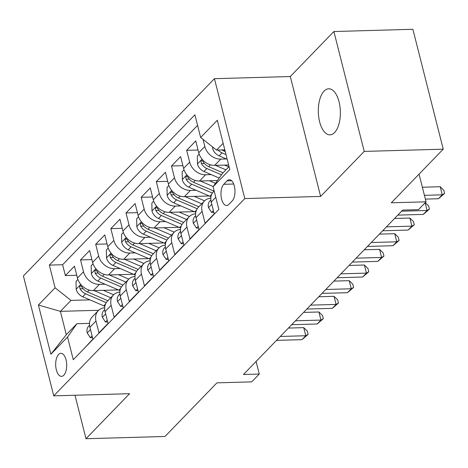 <?xml version="1.0" encoding="UTF-8"?>
<svg xmlns="http://www.w3.org/2000/svg" width="468" height="468" viewBox="0 0 468 468"><rect width="100%" height="100%" fill="white"/><g stroke="black" fill="none" stroke-linecap="round" stroke-linejoin="round"><path stroke-width="0.7" d="M334.591 132.555A23.037 11.016 -91.6 0 0 339.955 106.528A23.037 11.016 -91.6 0 0 328.694 88.791A23.037 11.016 -91.6 0 0 324.096 91.084A23.037 11.016 -91.6 0 0 318.731 117.111A23.037 11.016 -91.6 0 0 329.998 134.848A23.037 11.016 -91.6 0 0 334.591 132.555M63.818 375.219A11.519 5.511 -91.6 0 0 66.497 362.209A11.519 5.511 -91.6 0 0 60.869 353.334A11.519 5.511 -91.6 0 0 58.57 354.481A11.519 5.511 -91.6 0 0 55.885 367.497A11.519 5.511 -91.6 0 0 61.519 376.366A11.519 5.511 -91.6 0 0 63.818 375.219M214.449 78.682L23.4 275.956L53.738 395.846L244.787 198.572L214.449 78.682L290.295 76.536L320.633 196.425L364.221 151.41L333.889 31.526L290.295 76.536M333.889 31.526L412.893 29.285L443.231 149.175L391.295 202.802L426.061 201.813L419.053 174.137M74.991 395.244L85.989 438.715L164.993 436.474L216.924 382.853L251.69 381.87L259.272 374.043L256.084 361.46M364.221 151.41L443.231 149.175M83.883 348.783L92.904 339.101L89.914 327.272L95.981 321.013A14.397 11.46 -135.9 0 1 98.274 310.635A14.397 11.46 -135.9 0 1 104.674 307.728M95.981 321.013L98.97 332.836L108.067 323.441L105.078 311.618L111.144 305.352A14.397 11.46 -135.9 0 1 113.437 294.98A14.397 11.46 -135.9 0 1 119.837 292.073M111.144 305.352L114.133 317.181L123.23 307.786L120.241 295.957L126.301 289.698A14.397 11.46 -135.9 0 1 128.601 279.32A14.397 11.46 -135.9 0 1 135 276.412M126.301 289.698L129.297 301.521L138.393 292.131L135.404 280.303L141.465 274.037A14.397 11.46 -135.9 0 1 143.764 263.665A14.397 11.46 -135.9 0 1 150.164 260.758M141.465 274.037L144.46 285.866L153.557 276.471L150.567 264.648L156.628 258.383A14.397 11.46 -135.9 0 1 158.927 248.011A14.397 11.46 -135.9 0 1 165.327 245.103M156.628 258.383L159.623 270.211L168.72 260.816L165.725 248.988L171.791 242.728A14.397 11.46 -135.9 0 1 174.09 232.35A14.397 11.46 -135.9 0 1 180.49 229.443M171.791 242.728L174.786 254.551L183.883 245.156L180.888 233.333L186.954 227.068A14.397 11.46 -135.9 0 1 189.253 216.696A14.397 11.46 -135.9 0 1 195.647 213.788M186.954 227.068L189.949 238.896L199.046 229.501L196.051 217.673L202.117 211.413A14.397 11.46 -135.9 0 1 204.417 201.035A14.397 11.46 -135.9 0 1 210.811 198.134M202.117 211.413L205.113 223.242L214.209 213.847L211.214 202.018A14.397 11.46 -135.9 0 1 213.513 191.646L214.174 190.962M228.636 164.976L214.672 165.368A14.397 11.46 -135.9 0 1 198.754 152.767L195.759 140.938L186.662 150.333L198.058 150.012M217.474 180.519L199.508 181.028A14.397 11.46 44.1 0 1 183.591 168.421L180.595 156.599L171.499 165.994L182.894 165.672M209.307 195.975L184.345 196.683A14.397 11.46 44.1 0 1 168.427 184.082L165.432 172.253L156.335 181.648L167.731 181.327M194.144 211.635L169.188 212.343A14.397 11.46 44.1 0 1 153.264 199.737L150.275 187.914L141.172 197.303L152.568 196.981M178.981 227.29L154.025 227.998A14.397 11.46 44.1 0 1 138.101 215.397L135.112 203.568L126.009 212.963L137.405 212.642M163.818 242.951L138.861 243.652A14.397 11.46 44.1 0 1 122.938 231.052L119.948 219.223L110.852 228.618L122.242 228.296M148.654 258.605L123.698 259.313A14.397 11.46 44.1 0 1 107.775 246.706L104.785 234.883L95.688 244.278L107.078 243.951M133.491 274.26L108.535 274.968A14.397 11.46 44.1 0 1 92.611 262.367L89.622 250.538L80.525 259.933L91.915 259.611M426.061 201.813L418.48 209.646L402.679 210.091L243.471 374.488L259.272 374.043M227.109 180.859L223.774 184.304A11.162 5.335 -91.6 0 0 221.177 196.911A11.162 5.335 -91.6 0 0 226.629 205.505A11.162 5.335 -91.6 0 0 228.858 204.393L232.192 200.947A11.162 5.335 -91.6 0 0 234.79 188.341A11.162 5.335 -91.6 0 0 229.338 179.747A11.162 5.335 -91.6 0 0 227.109 180.859L231.619 180.73M98.649 310.272L60.39 311.355L66.292 334.684L76.904 323.721L67.544 337.042L73.283 359.722L218.843 209.418L213.104 186.738L222.464 173.417L229.051 166.62M67.544 337.042L50.866 354.264L38.399 305.013L55.084 287.791L49.339 265.11L194.904 114.806L200.643 137.487L217.322 120.264L229.782 169.515L213.104 186.738M105.066 284.205L99.438 284.363A14.397 11.46 -135.9 0 1 83.515 271.762L80.525 259.933M118.328 289.92L93.372 290.622L99.438 284.363M120.229 268.544L114.602 268.708A14.397 11.46 -135.9 0 1 98.678 256.101L95.688 244.278M135.392 252.89L129.765 253.048A14.397 11.46 -135.9 0 1 113.841 240.447L110.852 228.618M150.55 237.235L144.928 237.393A14.397 11.46 -135.9 0 1 129.004 224.786L126.009 212.963M165.713 221.575L160.085 221.733A14.397 11.46 -135.9 0 1 144.167 209.132L141.172 197.303M180.876 205.92L175.248 206.078A14.397 11.46 -135.9 0 1 159.331 193.477L156.335 181.648M196.039 190.26L190.412 190.423A14.397 11.46 -135.9 0 1 174.494 177.817L171.499 165.994M211.203 174.605L205.575 174.763A14.397 11.46 -135.9 0 1 189.657 162.162L186.662 150.333M226.366 158.95L220.738 159.108A14.397 11.46 -135.9 0 1 204.82 146.507L203.013 139.359M197.578 125.371L62.613 264.736L65.362 275.588L76.752 275.266M93.372 290.622A14.397 11.46 44.1 0 1 77.454 278.021L74.459 266.193L65.362 275.588M76.904 323.721L89.511 323.365M223.148 143.29L216.561 150.088L200.643 137.487M224.81 149.854L216.561 150.088M320.633 196.425L244.787 198.572M85.989 438.715L129.583 393.699L53.738 395.846M89.903 299.859L71.001 300.397L60.39 311.355L38.399 305.013M204.417 201.035L198.35 207.301A14.397 11.46 44.1 0 0 196.051 217.673M189.253 216.696L183.187 222.955A14.397 11.46 44.1 0 0 180.888 233.333M174.09 232.35L168.024 238.616A14.397 11.46 44.1 0 0 165.725 248.988M158.927 248.011L152.861 254.27A14.397 11.46 44.1 0 0 150.567 264.648M143.764 263.665L137.697 269.925A14.397 11.46 44.1 0 0 135.404 280.303M128.601 279.32L122.534 285.585A14.397 11.46 44.1 0 0 120.241 295.957M113.437 294.98L107.377 301.24A14.397 11.46 44.1 0 0 105.078 311.618M62.613 264.736L49.339 265.11M55.084 287.791L71.001 300.397M98.274 310.635L92.214 316.9A14.397 11.46 44.1 0 0 89.914 327.272M50.866 354.264L66.292 334.684M424.417 195.331L442.242 194.828L438.452 198.742L425.377 199.111M422.37 187.235L440.195 186.726L442.242 194.828L444.6 193.459L438.452 198.742M440.195 186.726L443.781 190.219L444.6 193.459M212.612 146.964L212.636 148.461A9.541 7.593 44.1 0 0 219.147 155.838L227.202 159.307M218.088 150.047A9.541 7.593 44.1 0 0 222.031 152.866L226.003 154.575M225.248 151.585L223.85 150.983A9.541 7.593 -135.9 0 1 221.949 149.935M213.39 210.618L211.612 212.449L208.459 207.535A9.541 7.593 -135.9 0 1 210.021 200.825L210.857 199.965M401.597 211.208L427.079 210.483L423.288 214.402L397.806 215.122M211.144 201.731A9.541 7.593 44.1 0 0 211.115 202.117L211.542 203.305M425.277 202.626L428.618 205.873L429.437 209.114L427.079 210.483L425.131 202.773M429.437 209.114L423.288 214.402M211.612 212.449L213.841 212.384M198.227 226.272L196.449 228.109L193.296 223.189A9.541 7.593 -135.9 0 1 194.858 216.479L195.694 215.619M386.433 226.863L411.916 226.143L408.125 230.057L382.643 230.777M195.981 217.392A9.541 7.593 44.1 0 0 195.952 217.778L196.379 218.965M394.559 218.474L409.869 218.041L411.916 226.143L414.274 224.769L408.125 230.057M409.869 218.041L413.455 221.528L414.274 224.769M196.449 228.109L198.678 228.045M183.064 241.927L181.291 243.764L178.132 238.85A9.541 7.593 -135.9 0 1 179.694 232.14L180.531 231.274M371.27 242.518L396.759 241.798L392.968 245.712L367.479 246.437M180.823 233.046A9.541 7.593 44.1 0 0 180.788 233.433L181.215 234.62M379.396 234.135L394.705 233.696L396.759 241.798L399.11 240.429L392.968 245.712M394.705 233.696L398.291 237.188L399.11 240.429M181.291 243.764L183.514 243.699M167.901 257.587L166.128 259.418L162.969 254.504A9.541 7.593 -135.9 0 1 164.531 247.794L165.368 246.934M356.107 258.178L381.595 257.459L377.805 261.372L352.316 262.092M165.66 248.701A9.541 7.593 44.1 0 0 165.625 249.087L166.052 250.275M364.233 249.789L379.542 249.356L381.595 257.459L383.947 256.084L377.805 261.372M379.542 249.356L383.128 252.843L383.947 256.084M166.128 259.418L168.351 259.36M199.187 154.177L197.35 156.072L197.473 164.116A9.541 7.593 44.1 0 0 203.984 171.493L219.205 178.056M215.467 165.35L225.921 169.855M224.617 165.087L228.793 166.889M223.037 172.827L208.687 166.643A9.541 7.593 -135.9 0 1 203.176 161.682L202 160.483L201.316 160.799L200.971 161.899L201.357 163.56A9.541 7.593 44.1 0 0 206.868 168.521L221.481 174.821M184.023 169.831L182.187 171.727L182.309 179.77A9.541 7.593 44.1 0 0 188.82 187.153L209.91 196.238A27.536 21.914 44.1 0 0 210.98 196.677M200.304 181.005L213.221 186.568M209.453 180.747L215.491 183.345M214.011 191.125L193.524 182.298A9.541 7.593 -135.9 0 1 188.013 177.337L186.837 176.143L186.153 176.454L185.808 177.559L186.194 179.215A9.541 7.593 44.1 0 0 191.704 184.176L212.373 193.085M168.86 185.486L167.023 187.381L167.146 195.431A9.541 7.593 44.1 0 0 173.657 202.808L194.746 211.893A27.536 21.914 44.1 0 0 195.817 212.332M185.141 196.659L201.731 203.808M194.29 196.402L203.223 200.251A22.856 18.194 44.1 0 0 204.639 200.813M198.847 206.786L178.361 197.952A9.541 7.593 -135.9 0 1 172.85 192.997L171.674 191.798L170.99 192.108L170.644 193.214L171.031 194.875A9.541 7.593 44.1 0 0 176.541 199.836L197.209 208.74M153.697 201.146L151.86 203.042L151.983 211.086A9.541 7.593 44.1 0 0 158.5 218.468L179.583 227.553A27.536 21.914 44.1 0 0 180.654 227.992M169.978 212.32L186.568 219.469M179.127 212.057L188.06 215.906A22.856 18.194 44.1 0 0 189.476 216.468M183.69 222.44L163.197 213.613A9.541 7.593 -135.9 0 1 157.693 208.652L156.511 207.453L155.826 207.769L155.481 208.874L155.867 210.53A9.541 7.593 44.1 0 0 161.378 215.491L182.046 224.4M152.738 273.242L150.965 275.079L147.812 270.165A9.541 7.593 -135.9 0 1 149.368 263.449L150.205 262.589M340.944 273.833L366.432 273.113L362.641 277.027L337.153 277.746M150.497 264.361A9.541 7.593 44.1 0 0 150.462 264.748L150.889 265.935M349.07 265.444L364.379 265.011L366.432 273.113L368.784 271.738L362.641 277.027M364.379 265.011L367.965 268.503L368.784 271.738M150.965 275.079L153.188 275.014M138.534 216.801L136.697 218.696L136.82 226.746A9.541 7.593 44.1 0 0 143.337 234.123L164.42 243.208A27.536 21.914 44.1 0 0 165.491 243.647M154.82 227.974L171.405 235.123M163.964 227.717L172.897 231.566A22.856 18.194 44.1 0 0 174.312 232.128M168.527 238.095L148.034 229.267A9.541 7.593 -135.9 0 1 142.529 224.307L141.348 223.113L140.669 223.423L140.318 224.529L140.71 226.19A9.541 7.593 44.1 0 0 146.215 231.145L166.883 240.055M137.574 288.896L135.802 290.733L132.649 285.819A9.541 7.593 -135.9 0 1 134.211 279.109L135.041 278.244M325.781 289.493L351.269 288.768L347.478 292.681L321.99 293.407M135.334 280.016A9.541 7.593 44.1 0 0 135.299 280.402L135.726 281.59M333.906 281.104L349.216 280.671L351.269 288.768L353.627 287.399L347.478 292.681M349.216 280.671L352.802 284.158L353.627 287.399M135.802 290.733L138.025 290.669M123.371 232.456L121.534 234.351L121.662 242.401A9.541 7.593 44.1 0 0 128.173 249.777L149.257 258.868A27.536 21.914 44.1 0 0 150.333 259.301M139.657 243.629L156.242 250.778M148.801 243.372L157.734 247.221A22.856 18.194 44.1 0 0 159.155 247.783M153.364 253.755L132.871 244.928A9.541 7.593 -135.9 0 1 127.366 239.967L126.184 238.768L125.506 239.084L125.161 240.183L125.547 241.845A9.541 7.593 44.1 0 0 131.052 246.806L151.726 255.709M122.417 304.557L120.639 306.388L117.486 301.474A9.541 7.593 -135.9 0 1 119.047 294.764L119.878 293.904M310.617 305.148L336.106 304.428L332.315 308.342L306.827 309.061M120.171 295.677A9.541 7.593 44.1 0 0 120.141 296.057L120.563 297.25M318.743 296.759L334.053 296.326L336.106 304.428L338.463 303.053L332.315 308.342M334.053 296.326L337.639 299.812L338.463 303.053M120.639 306.388L122.862 306.329M108.207 248.116L106.371 250.011L106.499 258.055A9.541 7.593 44.1 0 0 113.01 265.438L134.1 274.523A27.536 21.914 44.1 0 0 135.17 274.962M124.494 259.29L141.079 266.438M133.637 259.032L142.57 262.881A22.856 18.194 44.1 0 0 143.992 263.443M138.2 269.41L117.708 260.582A9.541 7.593 -135.9 0 1 112.203 255.622L111.021 254.428L110.343 254.738L109.998 255.844L110.384 257.499A9.541 7.593 44.1 0 0 115.888 262.46L136.562 271.37M107.254 320.211L105.475 322.048L102.322 317.134A9.541 7.593 -135.9 0 1 103.884 310.419L104.715 309.559M295.46 320.802L320.943 320.083L317.152 323.996L291.669 324.716M105.007 311.331A9.541 7.593 44.1 0 0 104.978 311.717L105.405 312.905M303.58 312.413L318.895 311.98L320.943 320.083L323.3 318.714L317.152 323.996M318.895 311.98L322.481 315.473L323.3 318.714M105.475 322.048L107.698 321.984M93.044 263.771L91.207 265.666L91.336 273.716A9.541 7.593 44.1 0 0 97.847 281.092L118.936 290.178A27.536 21.914 44.1 0 0 120.007 290.616M109.331 274.944L125.915 282.093M118.474 274.687L127.407 278.536A22.856 18.194 44.1 0 0 128.829 279.098M123.037 285.07L102.545 276.237A9.541 7.593 -135.9 0 1 97.04 271.276L95.858 270.083L95.179 270.393L94.834 271.498L95.22 273.16A9.541 7.593 44.1 0 0 100.725 278.121L121.399 287.024M92.091 335.872L90.312 337.703L87.159 332.789A9.541 7.593 -135.9 0 1 88.721 326.079L89.552 325.219M280.297 336.463L305.779 335.737L301.989 339.657L276.506 340.376M89.844 326.986A9.541 7.593 44.1 0 0 89.815 327.372L90.242 328.559M288.417 328.074L303.732 327.641L305.779 335.737L308.137 334.368L301.989 339.657M303.732 327.641L307.318 331.128L308.137 334.368M90.312 337.703L92.535 337.639M77.881 279.431L76.044 281.326L76.173 289.37A9.541 7.593 44.1 0 0 82.684 296.747L103.773 305.838A27.536 21.914 44.1 0 0 104.844 306.277M94.167 290.605L110.752 297.747M103.317 290.341L112.244 294.191A22.856 18.194 44.1 0 0 113.665 294.752M107.874 300.725L87.381 291.897A9.541 7.593 -135.9 0 1 81.877 286.937L80.695 285.737L80.016 286.053L79.671 287.159L80.057 288.814A9.541 7.593 44.1 0 0 85.562 293.775L106.236 302.679M108.535 274.968L114.602 268.708M123.698 259.313L129.765 253.048M138.861 243.652L144.928 237.393M154.025 227.998L160.085 221.733M169.188 212.343L175.248 206.078M184.345 196.683L190.412 190.423M199.508 181.028L205.575 174.763M214.672 165.368L220.738 159.108M198.754 152.767L204.82 146.507M77.454 278.021L83.515 271.762M92.611 262.367L98.678 256.101M107.775 246.706L113.841 240.447M122.938 231.052L129.004 224.786M138.101 215.397L144.167 209.132M153.264 199.737L159.331 193.477M168.427 184.082L174.494 177.817M183.591 168.421L189.657 162.162M211.214 202.018L215.777 197.303M233.702 184.023L223.774 184.304M213.332 147.531L212.63 148.257M222.031 152.866L219.147 155.838M224.839 149.965L223.85 150.983M208.535 207.657L211.793 204.3M193.372 223.312L196.63 219.954M178.214 238.972L181.467 235.609M163.051 254.627L166.304 251.269M202.065 159.173L197.467 163.917M206.868 168.521L203.984 171.493M210.465 164.806L208.687 166.643M204.434 163.472L201.357 163.56M186.902 174.827L182.304 179.572M211.653 194.436L209.91 196.238M191.704 184.176L188.82 187.153M195.302 180.461L193.524 182.298M189.271 179.133L186.194 179.215M171.738 190.488L167.146 195.226M196.496 210.091L194.746 211.893M176.541 199.836L173.657 202.808M180.139 196.121L178.361 197.952M174.108 194.787L171.031 194.875M156.575 206.142L151.983 210.887M181.332 225.751L179.583 227.553M161.378 215.491L158.5 218.468M164.976 211.776L163.197 213.613M158.944 210.442L155.867 210.53M147.888 270.288L151.141 266.924M141.412 221.797L136.82 226.541M166.169 241.406L164.42 243.208M146.215 231.145L143.337 234.123M149.813 227.43L148.034 229.267M143.781 226.102L140.71 226.19M132.725 285.942L135.977 282.578M126.249 237.457L121.657 242.202M151.006 257.067L149.257 258.868M131.052 246.806L128.173 249.777M134.649 243.091L132.871 244.928M128.618 241.757L125.547 241.845M117.562 301.597L120.814 298.239M111.086 253.112L106.493 257.856M135.843 272.721L134.1 274.523M115.888 262.46L113.01 265.438M119.486 258.745L117.708 260.582M113.455 257.412L110.384 257.499M102.398 317.257L105.651 313.893M95.922 268.767L91.33 273.511M120.68 288.376L118.936 290.178M100.725 278.121L97.847 281.092M104.323 274.406L102.545 276.237M98.292 273.072L95.22 273.16M87.235 332.912L90.488 329.554M80.759 284.427L76.167 289.171M105.516 304.036L103.773 305.838M85.562 293.775L82.684 296.747M89.16 290.061L87.381 291.897M83.134 288.727L80.057 288.814"/></g></svg>
